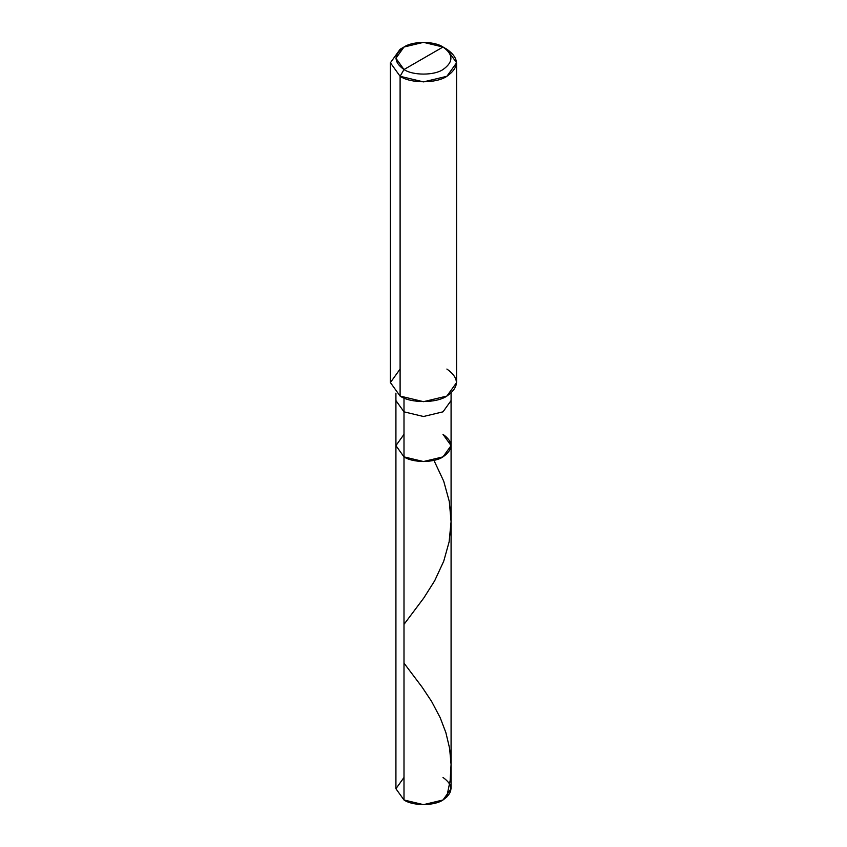<?xml version="1.0" encoding="UTF-8"?>
<svg xmlns="http://www.w3.org/2000/svg" width="847" height="847" viewBox="0 0 847 847"><rect width="100%" height="100%" fill="white"/><g stroke="black" fill="none" stroke-linecap="round" stroke-linejoin="round"><path stroke-width="1.27" d="M443.002 434.352C453.526 441.859 453.526 449.365 443.002 456.872C434.225 462.949 412.775 462.949 403.998 456.872L403.998 411.833L403.998 456.872L395.92 445.617L403.998 456.872L423.5 461.541L443.002 456.872L451.08 445.617L451.08 788.726L443.002 799.981L423.5 804.65L403.998 799.981L403.998 456.872L395.92 445.617L403.998 434.352L395.92 445.617L403.998 456.872L423.5 461.541L443.002 456.872L451.08 445.617L443.002 434.352C453.526 441.859 453.526 449.365 443.002 456.872C434.225 462.949 412.775 462.949 403.998 456.872L403.998 799.981C412.775 806.058 434.225 806.058 443.002 799.981C453.526 792.474 453.526 784.968 443.002 777.472M403.998 777.472L395.92 788.726L403.998 799.981L395.92 788.726L395.92 400.578L403.998 411.833L423.5 416.502L443.002 411.833L451.08 400.578L443.002 411.833L423.5 416.502L403.998 411.833L403.998 397.995L403.998 411.833L395.92 400.578L395.92 393.124M403.998 69.528C393.474 62.032 393.474 54.526 403.998 47.019C412.775 40.942 434.225 40.942 443.002 47.019L403.998 69.528C412.775 75.605 434.225 75.605 443.002 69.528C453.526 62.032 453.526 54.526 443.002 47.019L446.898 49.264C459.529 58.274 459.529 67.284 446.898 76.294C436.374 83.578 410.626 83.578 400.102 76.294L423.5 81.884L446.898 76.294L456.597 62.773L446.898 49.264L443.002 47.019C453.526 54.526 453.526 62.032 443.002 69.528C434.225 75.605 412.775 75.605 403.998 69.528L443.002 47.019L423.5 42.35L403.998 47.019L395.92 58.274L403.998 69.528L400.102 76.294L403.998 69.528M456.597 62.773L456.597 382.558L446.898 396.068L423.5 401.669L400.102 396.068C410.626 403.363 436.374 403.363 446.898 396.068C459.529 387.058 459.529 378.058 446.898 369.048M400.102 369.048L390.403 382.558L400.102 396.068L400.102 76.294L400.102 396.068L390.403 382.558L390.403 62.773L400.102 76.294L390.403 62.773L400.102 49.264L390.403 62.773M446.644 797.387L450.149 780.595L451.07 764.418L449.598 748.293L445.871 732.602L440.207 717.727L431.642 701.496L422.092 687.129L403.998 663.127M403.998 624.377L423.807 597.971L434.68 580.767L443.733 561.19L449.132 541.836L451.08 521.699L449.312 501.54L443.722 481.202L433.939 460.355M451.08 445.617L451.08 393.124M400.102 49.264L403.998 47.019"/></g></svg>
